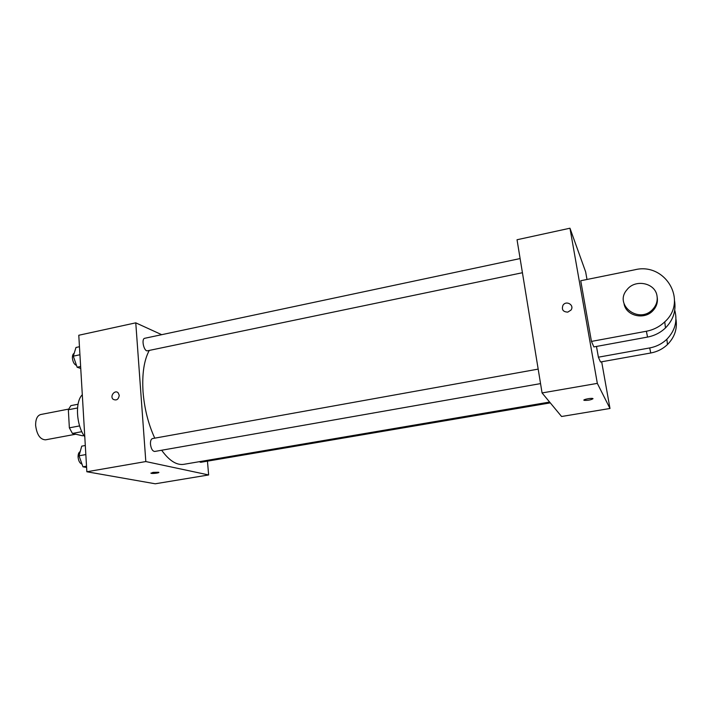 <?xml version="1.0" encoding="UTF-8"?>
<svg xmlns="http://www.w3.org/2000/svg" width="712" height="712" viewBox="0 0 712 712"><rect width="100%" height="100%" fill="white"/><g stroke="black" fill="none" stroke-linecap="round" stroke-linejoin="round"><path stroke-width="1.07" d="M68.601 409.097L40.673 414.526C37.255 415.594 35.573 419.217 35.627 425.411C36.855 434.712 40.139 439.518 45.488 439.838L75.757 434.213M83.918 435.522L82.494 435.78L72.428 433.43L69.358 427.841L68.343 409.756L70.862 405.635L78.044 404.238M81.836 431.677L72.428 433.43M77.537 407.976L68.343 409.756M79.611 425.901L69.358 427.841M84.79 436.821C76.237 425.367 74.92 401.728 82.298 394.76M207.45 461.154L208.643 474.948L155.252 483.786L86.855 471.762L78.783 335.254L135.77 322.839L161.704 334.685M208.643 474.948L145.818 461.554L86.855 471.762M152.964 472.385L158.705 472.261C160.28 472.866 152.226 473.907 151.024 473.257L152.964 472.385M149.253 350.429C144.02 360.201 141.946 374.022 143.05 391.894C144.42 408.715 148.319 424.138 154.762 438.156M161.651 450.242C169.225 460.709 176.603 465.408 183.794 464.331L549.62 402.058M145.818 461.554L135.77 322.839M199.289 461.688L200.704 462.302L550.305 402.876M538.183 369.11L152.519 438.565C151.033 439.064 150.348 440.95 150.472 444.226C151.113 448.809 152.528 451.221 154.726 451.461L540.55 383.608M522.43 272.723L147.526 350.785C143.966 351.862 141.056 338.734 144.767 338.28L520.116 258.563M119.251 395.311C118.512 399.512 116.474 400.838 113.137 399.281C109.559 396.237 114.881 389.384 118.156 392.828L119.251 395.311C118.512 399.512 116.474 400.838 113.137 399.281C109.559 396.237 114.881 389.384 118.156 392.828M158.856 472.403C156.871 473.311 154.264 473.587 151.024 473.249L150.873 473.106M601.667 361.785L609.988 408.483L561.572 416.502L542.072 392.944L517.037 239.748L569.965 228.214L585.647 271.868L587 279.469M80.75 368.46L77.136 367.232L73.291 356.16L75.988 347.474L79.459 346.726M80.634 366.502L77.136 367.232M79.94 354.754L73.291 356.16M74.173 353.303C72.918 353.944 72.33 355.546 72.41 358.092C72.891 362.097 74.262 364.535 76.513 365.425M86.597 467.481L82.948 466.814L79.023 455.796L81.738 446.148L85.298 445.507M86.526 466.182L82.948 466.814M85.832 454.576L79.023 455.796M80.198 451.613C78.721 452.343 78.017 454.185 78.089 457.14C78.534 461.047 79.833 463.387 81.996 464.135M570.971 310.094C574.753 305.154 566.254 300.01 562.996 305.234C561.421 309.604 563.023 311.901 567.784 312.123C563.023 311.901 561.421 309.604 562.996 305.234C566.254 300.01 574.753 305.145 570.971 310.094L567.784 312.123M609.988 408.483L597.332 383.376L542.072 392.944L517.037 239.748M597.332 383.376L569.965 228.214M592.998 398.667C591.111 399.939 588.157 400.491 584.134 400.34C582.042 399.726 591.102 397.803 592.784 398.515L592.998 398.667M561.572 416.502L542.072 392.944M583.893 400.144L584.134 400.34C587.97 400.509 590.924 399.966 593.016 398.711M674.513 300.598C676.213 310.93 673.205 320.035 665.48 327.929C660.46 332.691 654.479 335.744 647.546 337.07L593.87 346.922L591.449 341.413L580.734 280.742L634.721 269.803C665.186 261.98 688.379 300.891 664.75 321.86C659.597 326.746 653.482 329.878 646.38 331.249L591.449 341.413M675.964 319.181C677.468 328.802 674.647 337.248 667.491 344.519C662.801 348.969 657.212 351.79 650.732 353.001L600.501 361.99L598.392 357.193L596.478 346.441M674.736 310.201C677.673 321.059 675.047 330.742 666.85 339.241C662.053 343.789 656.339 346.682 649.718 347.937L598.392 357.193M657.194 297.18C657.986 302.182 656.589 306.649 653.002 310.583C644.369 320.329 626.026 315.941 624.068 303.864M656.98 295.711C657.826 300.776 656.428 305.297 652.788 309.284C639.1 324.627 613.459 304.772 627.023 289.686C635.113 278.864 655.067 282.726 656.98 295.711M647.546 337.07L646.38 331.249M650.732 353.001L649.718 347.937M652.788 309.284L653.002 310.583M665.48 327.929L664.75 321.86M667.491 344.519L666.85 339.241"/></g></svg>
